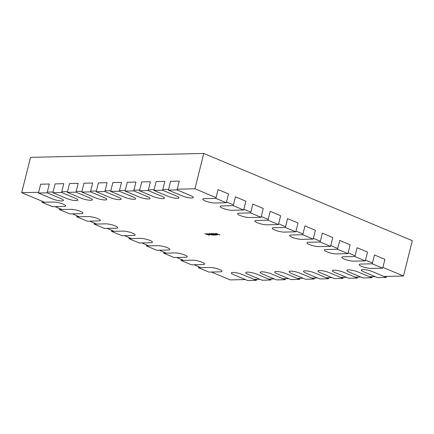 <?xml version="1.0" encoding="UTF-8"?>
<svg xmlns="http://www.w3.org/2000/svg" width="434" height="434" viewBox="0 0 434 434"><rect width="100%" height="100%" fill="white"/><g stroke="black" fill="none" stroke-linecap="round" stroke-linejoin="round"><path stroke-width="0.65" d="M216.414 234.875C217.038 234.827 216.919 234.615 216.067 234.251L213.165 233.817L212.785 233.655L213.354 233.546L216.425 234.23C217.51 234.707 217.635 234.973 216.799 235.038L215.519 234.799L216.821 234.761L216.929 234.317M217.358 234.875L216.799 235.038L216.864 234.593M209.139 233.66L213.403 235.092L209.383 234.436L208.521 233.828L209.139 233.66M177.24 189.186L194.947 188.79L216.061 197.622M226.488 201.984L233.443 204.891M243.87 209.248L250.819 212.155M261.246 216.517L268.196 219.425M278.623 223.787L285.577 226.694M296.004 231.056L302.954 233.964M313.381 238.326L320.335 241.233M330.762 245.595L337.712 248.503M348.139 252.865L355.088 255.772M365.515 260.129L372.47 263.037M382.896 267.398L403.49 276.013L383.949 276.453M44.545 202.244L21.7 192.685L38.637 192.305M47.301 192.11L53.078 191.98M61.736 191.785L67.514 191.654M76.178 191.459L81.95 191.329M90.614 191.134L96.386 191.003M105.05 190.814L110.827 190.683M119.491 190.488L125.263 190.358M133.927 190.163L139.699 190.032M148.363 189.837L154.141 189.707M162.799 189.512L168.576 189.381M245.351 279.572L230.242 279.908L211.38 272.02M200.953 267.659L194.003 264.751M183.577 260.395L176.622 257.487M166.195 253.125L159.245 250.217M148.819 245.856L141.864 242.948M131.437 238.586L124.487 235.678M114.061 231.317L107.111 228.409M96.684 224.047L89.73 221.139M79.303 216.778L72.353 213.87M61.926 209.513L54.972 206.606M375.291 276.648L369.513 276.778M360.849 276.973L355.077 277.104M346.413 277.299L340.636 277.429M331.977 277.624L326.2 277.755M317.536 277.95L311.764 278.075M303.1 278.27L297.328 278.4M288.664 278.595L282.887 278.726M274.228 278.921L268.451 279.051M259.787 279.246L254.015 279.377M209.389 235.185L204.788 233.758L207.669 234.121L206.969 233.709L207.392 233.698L209.443 234.968M210.87 233.785L212.042 233.595L215.514 235.049L214.038 235.082L214.749 234.897L210.913 233.617M215.378 233.687L216.474 233.492L219.951 234.946L215.421 233.519M21.7 192.685L30.51 157.347L203.758 153.452L412.3 240.675L403.49 276.013M203.758 153.452L194.947 188.79M207.951 234.284L206.985 234.306L209.161 235L208.005 234.078M209.551 233.649L209.513 233.817C208.819 233.85 208.9 234.056 209.763 234.425L212.589 235.114M212.671 234.789L209.92 233.807L209.036 233.942L209.145 233.497M226.298 202.749L214.749 203.009A6.977 1.427 14 0 1 207.072 201.609A6.977 1.427 14 0 1 202.765 199.141A6.977 1.427 14 0 1 204.322 198.647L215.872 198.387L226.298 202.749L228.501 193.917L218.074 189.555L215.872 198.387M177.056 189.918L190.96 195.734A6.977 1.427 14 0 1 193.396 197.519A6.977 1.427 14 0 1 189.349 197.823A6.977 1.427 14 0 1 182.296 195.929L168.392 190.114L177.056 189.918L179.258 181.081L170.595 181.276L168.392 190.114M243.675 210.018L232.125 210.278A6.977 1.427 14 0 1 224.449 208.879A6.977 1.427 14 0 1 220.147 206.41A6.977 1.427 14 0 1 221.698 205.917L233.248 205.656L243.675 210.018L245.877 201.186L235.45 196.824L233.248 205.656M261.056 217.288L249.507 217.548A6.977 1.427 14 0 1 241.825 216.148A6.977 1.427 14 0 1 237.523 213.68A6.977 1.427 14 0 1 239.08 213.186L250.63 212.926L261.056 217.288L263.259 208.45L252.832 204.088L250.63 212.926M278.433 224.557L266.883 224.817A6.977 1.427 14 0 1 259.207 223.418A6.977 1.427 14 0 1 254.899 220.949A6.977 1.427 14 0 1 256.456 220.456L268.006 220.195L278.433 224.557L280.635 215.72L270.208 211.358L268.006 220.195M295.814 231.827L284.259 232.087A6.977 1.427 14 0 1 276.583 230.687A6.977 1.427 14 0 1 272.281 228.213A6.977 1.427 14 0 1 273.832 227.725L285.382 227.465L295.814 231.827L298.017 222.989L287.59 218.627L285.382 227.465M313.191 239.096L301.641 239.351A6.977 1.427 14 0 1 293.964 237.951A6.977 1.427 14 0 1 289.657 235.483A6.977 1.427 14 0 1 291.214 234.989L302.764 234.734L313.191 239.096L315.393 230.259L304.966 225.897L302.764 234.734M330.567 246.36L319.017 246.62A6.977 1.427 14 0 1 311.341 245.221A6.977 1.427 14 0 1 307.033 242.752A6.977 1.427 14 0 1 308.59 242.259L320.14 241.998L330.567 246.36L332.769 237.528L322.343 233.166L320.14 241.998M347.949 253.63L336.399 253.89A6.977 1.427 14 0 1 328.717 252.49A6.977 1.427 14 0 1 324.415 250.022A6.977 1.427 14 0 1 325.972 249.528L337.522 249.268L347.949 253.63L350.151 244.798L339.724 240.436L337.522 249.268M365.325 260.899L353.775 261.159A6.977 1.427 14 0 1 346.099 259.76A6.977 1.427 14 0 1 341.791 257.291A6.977 1.427 14 0 1 343.348 256.798L354.898 256.537L365.325 260.899L367.527 252.067L357.101 247.706L354.898 256.537M382.701 268.169L371.151 268.429A6.977 1.427 14 0 1 363.475 267.029A6.977 1.427 14 0 1 359.173 264.561A6.977 1.427 14 0 1 360.725 264.067L372.274 263.807L382.701 268.169L384.904 259.331L374.477 254.975L372.274 263.807M162.62 190.244L176.524 196.054A6.977 1.427 14 0 1 178.96 197.844A6.977 1.427 14 0 1 174.913 198.148A6.977 1.427 14 0 1 167.86 196.249L153.956 190.434L162.62 190.244L164.822 181.407L156.159 181.602L153.956 190.434M148.184 190.564L162.083 196.38A6.977 1.427 14 0 1 164.524 198.164A6.977 1.427 14 0 1 160.477 198.474A6.977 1.427 14 0 1 153.419 196.575L139.52 190.759L148.184 190.564L150.386 181.732L141.723 181.927L139.52 190.759M133.743 190.889L147.647 196.705A6.977 1.427 14 0 1 150.083 198.49A6.977 1.427 14 0 1 146.036 198.799A6.977 1.427 14 0 1 138.983 196.9L125.079 191.085L133.743 190.889L135.945 182.058L127.287 182.253L125.079 191.085M119.307 191.215L133.211 197.031A6.977 1.427 14 0 1 135.647 198.815A6.977 1.427 14 0 1 131.6 199.119A6.977 1.427 14 0 1 124.547 197.226L110.643 191.41L119.307 191.215L121.509 182.383L112.845 182.578L110.643 191.41M104.871 191.54L118.77 197.356A6.977 1.427 14 0 1 121.211 199.141A6.977 1.427 14 0 1 117.164 199.445A6.977 1.427 14 0 1 110.111 197.551L96.207 191.736L104.871 191.54L107.073 182.703L98.409 182.898L96.207 191.736M90.429 191.866L104.334 197.682A6.977 1.427 14 0 1 106.775 199.466A6.977 1.427 14 0 1 102.728 199.77A6.977 1.427 14 0 1 95.67 197.877L81.771 192.061L90.429 191.866L92.632 183.029L83.974 183.224L81.771 192.061M75.993 192.191L89.898 198.007A6.977 1.427 14 0 1 92.333 199.792A6.977 1.427 14 0 1 88.286 200.096A6.977 1.427 14 0 1 81.234 198.202L67.33 192.387L75.993 192.191L78.196 183.354L69.532 183.549L67.33 192.387M61.557 192.517L75.462 198.327A6.977 1.427 14 0 1 77.898 200.117A6.977 1.427 14 0 1 73.851 200.421A6.977 1.427 14 0 1 66.798 198.522L52.894 192.712L61.557 192.517L63.76 183.68L55.096 183.875L52.894 192.712M47.122 192.837L61.02 198.653A6.977 1.427 14 0 1 63.462 200.437A6.977 1.427 14 0 1 59.415 200.747A6.977 1.427 14 0 1 52.362 198.848L38.458 193.032L47.122 192.837L49.324 184.005L40.66 184.2L38.458 193.032M42.044 202.298L52.471 206.66L64.02 206.4A6.977 1.427 -166 0 0 65.577 205.906A6.977 1.427 -166 0 0 61.27 203.438A6.977 1.427 -166 0 0 53.594 202.038L42.044 202.298L42.293 201.3M59.425 209.568L69.852 213.929L81.402 213.669A6.977 1.427 -166 0 0 82.954 213.175A6.977 1.427 -166 0 0 78.652 210.707A6.977 1.427 -166 0 0 70.975 209.307L59.425 209.568L59.675 208.57M76.802 216.837L87.229 221.199L98.778 220.939A6.977 1.427 -166 0 0 100.335 220.445A6.977 1.427 -166 0 0 96.028 217.976A6.977 1.427 -166 0 0 88.352 216.577L76.802 216.837L77.051 215.839M94.178 224.107L104.605 228.468L116.155 228.208A6.977 1.427 -166 0 0 117.712 227.714A6.977 1.427 -166 0 0 113.41 225.246A6.977 1.427 -166 0 0 105.728 223.846L94.178 224.107L94.428 223.109M111.56 231.371L121.987 235.733L133.536 235.478A6.977 1.427 -166 0 0 135.093 234.984A6.977 1.427 -166 0 0 130.786 232.516A6.977 1.427 -166 0 0 123.11 231.116L111.56 231.371L111.809 230.373M128.936 238.64L139.363 243.002L150.913 242.742A6.977 1.427 -166 0 0 152.47 242.253A6.977 1.427 -166 0 0 148.162 239.785A6.977 1.427 -166 0 0 140.486 238.38L128.936 238.64L129.186 237.642M146.318 245.91L156.745 250.272L168.294 250.011A6.977 1.427 -166 0 0 169.846 249.517A6.977 1.427 -166 0 0 165.544 247.049A6.977 1.427 -166 0 0 157.868 245.649L146.318 245.91L146.562 244.912M163.694 253.179L174.121 257.541L185.671 257.281A6.977 1.427 -166 0 0 187.228 256.787A6.977 1.427 -166 0 0 182.92 254.319A6.977 1.427 -166 0 0 175.244 252.919L163.694 253.179L163.944 252.181M181.07 260.449L191.497 264.811L203.047 264.55A6.977 1.427 -166 0 0 204.604 264.056A6.977 1.427 -166 0 0 200.302 261.588A6.977 1.427 -166 0 0 192.62 260.188L181.07 260.449L181.32 259.451M198.452 267.718L208.879 272.08L220.429 271.82A6.977 1.427 -166 0 0 221.98 271.326A6.977 1.427 -166 0 0 217.678 268.858A6.977 1.427 -166 0 0 210.002 267.458L198.452 267.718L198.701 266.72M386.293 277.434L372.388 271.619A6.977 1.427 -166 0 0 365.336 269.72A6.977 1.427 -166 0 0 361.289 270.029A6.977 1.427 -166 0 0 363.725 271.814L377.629 277.63L386.293 277.434L386.548 276.393M371.857 277.755L357.952 271.944A6.977 1.427 -166 0 0 350.9 270.046A6.977 1.427 -166 0 0 346.853 270.349A6.977 1.427 -166 0 0 349.289 272.14L363.193 277.95L371.857 277.755L372.112 276.718M357.415 278.08L343.516 272.264A6.977 1.427 -166 0 0 336.459 270.371A6.977 1.427 -166 0 0 332.411 270.675A6.977 1.427 -166 0 0 334.853 272.46L348.752 278.275L357.415 278.08L357.676 277.044M342.979 278.406L329.075 272.59A6.977 1.427 -166 0 0 322.023 270.697A6.977 1.427 -166 0 0 317.976 271A6.977 1.427 -166 0 0 320.411 272.785L334.316 278.601L342.979 278.406L343.24 277.369M328.543 278.731L314.639 272.915A6.977 1.427 -166 0 0 307.587 271.022A6.977 1.427 -166 0 0 303.54 271.326A6.977 1.427 -166 0 0 305.975 273.111L319.88 278.926L328.543 278.731L328.798 277.695M314.102 279.057L300.203 273.241A6.977 1.427 -166 0 0 293.151 271.348A6.977 1.427 -166 0 0 289.104 271.651A6.977 1.427 -166 0 0 291.539 273.436L305.444 279.252L314.102 279.057L314.362 278.02M299.666 279.382L285.762 273.566A6.977 1.427 -166 0 0 278.709 271.668A6.977 1.427 -166 0 0 274.662 271.977A6.977 1.427 -166 0 0 277.104 273.762L291.002 279.577L299.666 279.382L299.927 278.346M285.23 279.708L271.326 273.892A6.977 1.427 -166 0 0 264.273 271.993A6.977 1.427 -166 0 0 260.226 272.302A6.977 1.427 -166 0 0 262.662 274.087L276.567 279.903L285.23 279.708L285.491 278.666M270.794 280.033L256.89 274.217A6.977 1.427 -166 0 0 249.838 272.319A6.977 1.427 -166 0 0 245.79 272.623A6.977 1.427 -166 0 0 248.226 274.413L262.131 280.223L270.794 280.033L271.049 278.991M256.353 280.353L242.454 274.538A6.977 1.427 -166 0 0 235.396 272.644A6.977 1.427 -166 0 0 231.349 272.948A6.977 1.427 -166 0 0 233.79 274.733L247.695 280.548L256.353 280.353L256.613 279.317"/></g></svg>
